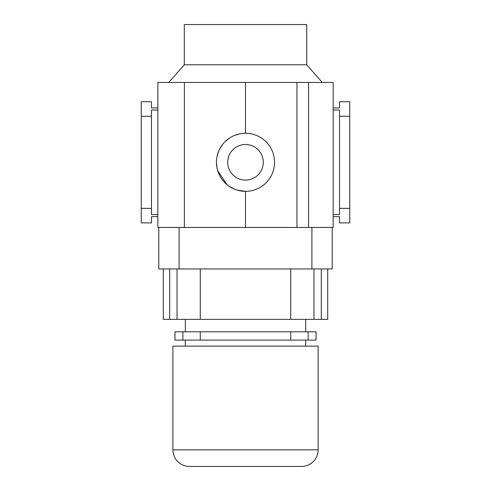 <?xml version="1.0" encoding="UTF-8"?>
<svg xmlns="http://www.w3.org/2000/svg" width="491" height="491" viewBox="0 0 491 491"><rect width="100%" height="100%" fill="white"/><g stroke="black" fill="none" stroke-linecap="round" stroke-linejoin="round"><path stroke-width="0.74" d="M172.887 449.854A16.596 16.596 0 0 0 189.483 466.45L301.517 466.45A16.596 16.596 0 0 0 318.113 449.854L318.113 346.118L172.887 346.118L172.887 449.854L318.113 449.854M316.038 331.806L316.038 340.103L308.109 340.103L308.109 331.806L316.038 331.806M327.7 268.945L327.7 319.359L163.3 319.359L163.3 268.945M158.777 227.45L158.777 268.945L332.223 268.945L332.223 227.45M311.908 268.945L311.908 227.45L179.092 227.45L179.092 268.945M290.727 319.359L290.727 268.945M321.323 319.359L321.323 268.945M200.273 319.359L200.273 268.945M169.677 319.359L169.677 268.945M182.891 340.103L174.962 340.103L174.962 331.806L182.891 331.806L182.891 340.103L308.109 340.103M182.891 331.806L200.254 331.806L200.254 340.103M200.254 331.806L290.746 331.806L290.746 340.103M290.746 331.806L308.109 331.806M322.262 82.433L306.703 64.8L184.297 64.8L184.297 24.55L306.703 24.55L306.703 64.8M168.738 82.433L184.297 64.8M263.299 162.306A17.799 17.799 0 0 1 245.5 180.105A17.799 17.799 0 0 1 227.701 162.306A17.799 17.799 0 0 1 245.5 144.507A17.799 17.799 0 0 1 263.299 162.306M274.543 162.306A29.043 29.043 0 0 0 245.5 133.264A29.043 29.043 0 0 0 216.457 162.306A29.043 29.043 0 0 0 245.5 191.349A29.043 29.043 0 0 0 274.543 162.306M217.022 156.604L218.679 151.16M219.907 148.577L223.049 143.881M224.964 141.77L229.322 138.186M234.342 135.491L239.768 133.834M308.569 82.433L308.569 227.45L333.156 227.45L333.156 82.433L296.951 82.433L296.951 227.45L245.5 227.45L245.5 191.349L237.036 190.091M234.336 189.121L229.34 186.439M227.051 184.739L217.716 170.77M217.016 167.983L216.457 162.306M296.951 82.433L157.844 82.433L157.844 227.45L184.377 227.45L184.377 82.433M245.5 133.264L245.5 82.433M333.156 107.946L339.52 107.946L339.52 101.729L349.752 101.729L349.752 222.883L339.52 222.883L339.52 216.672L333.156 216.672M349.752 208.362L339.52 208.362L339.52 214.579L333.156 214.579M349.752 116.25L339.52 116.25L339.52 208.362M333.156 110.033L339.52 110.033L339.52 116.25M157.844 107.946L151.48 107.946L151.48 101.729L141.248 101.729L141.248 222.883L151.48 222.883L151.48 216.672L157.844 216.672M157.844 110.033L151.48 110.033L151.48 214.579L157.844 214.579M141.248 208.362L151.48 208.362M141.248 116.25L151.48 116.25M313.964 319.359L313.964 268.945M177.036 319.359L177.036 268.945M305.666 319.359L305.666 331.806M305.666 340.103L305.666 346.118M185.334 340.103L185.334 346.118M185.334 319.359L185.334 331.806"/></g></svg>
